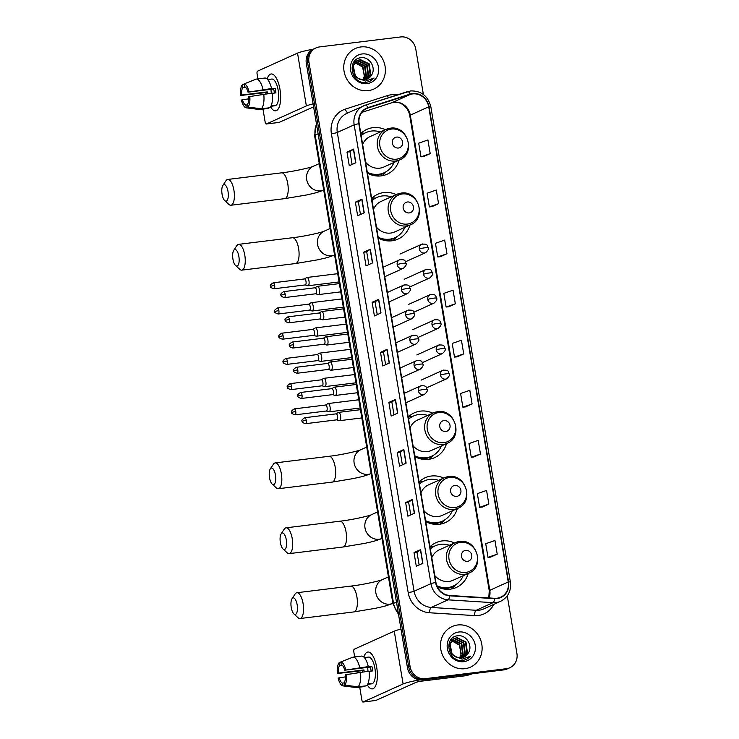 <?xml version="1.0" encoding="UTF-8"?>
<svg xmlns="http://www.w3.org/2000/svg" width="739" height="739" viewBox="0 0 739 739"><rect width="100%" height="100%" fill="white"/><g stroke="black" fill="none" stroke-linecap="round" stroke-linejoin="round"><path stroke-width="1.11" d="M454.485 542.98A24.599 22.66 65.7 0 0 442.162 540.93A24.599 22.66 65.7 0 0 436.075 542.629A24.599 22.66 65.7 0 0 429.969 546.814M437.322 586.831A24.599 22.66 65.7 0 0 450.236 589.177A24.599 22.66 65.7 0 0 456.323 587.468A24.599 22.66 65.7 0 0 468.23 573.436M443.622 478.068A24.599 22.66 65.7 0 0 431.299 476.027A24.599 22.66 65.7 0 0 425.211 477.727A24.599 22.66 65.7 0 0 419.115 481.911M425.747 521.549A24.599 22.66 65.7 0 0 439.372 524.265A24.599 22.66 65.7 0 0 445.46 522.565A24.599 22.66 65.7 0 0 457.367 508.534M432.758 413.166A24.599 22.66 65.7 0 0 420.436 411.115A24.599 22.66 65.7 0 0 414.357 412.815A24.599 22.66 65.7 0 0 408.251 417.008M414.884 456.647A24.599 22.66 65.7 0 0 428.509 459.362A24.599 22.66 65.7 0 0 434.597 457.663A24.599 22.66 65.7 0 0 446.513 443.631M396.187 194.606A24.599 22.66 65.7 0 0 383.864 192.556A24.599 22.66 65.7 0 0 377.777 194.255A24.599 22.66 65.7 0 0 371.671 198.44M378.313 238.078A24.599 22.66 65.7 0 0 391.938 240.794A24.599 22.66 65.7 0 0 398.025 239.094A24.599 22.66 65.7 0 0 409.933 225.062M385.324 129.695A24.599 22.66 65.7 0 0 373.001 127.644A24.599 22.66 65.7 0 0 366.913 129.353A24.599 22.66 65.7 0 0 360.817 133.537M367.449 173.175A24.599 22.66 65.7 0 0 381.075 175.891A24.599 22.66 65.7 0 0 387.162 174.192A24.599 22.66 65.7 0 0 399.069 160.16M364.65 133.186A24.599 22.66 65.7 0 0 361.14 133.223M375.514 198.098A24.599 22.66 65.7 0 0 371.994 198.126M412.085 416.657A24.599 22.66 65.7 0 0 408.575 416.694M422.948 481.569A24.599 22.66 65.7 0 0 419.438 481.597M433.811 546.472A24.599 22.66 65.7 0 0 430.292 546.509M423.373 94.453L415.771 49.033A13.921 12.831 65.7 0 0 400.667 36.95L319.488 46.926A13.921 12.831 65.7 0 0 316.043 47.887L313.41 49.079A13.921 12.831 65.7 0 0 306.325 63.342L407.466 667.788A13.921 12.831 65.7 0 0 422.569 679.871L503.749 669.894A13.921 12.831 65.7 0 0 507.194 668.934L508.515 668.333A13.921 12.831 65.7 0 1 505.07 669.303A13.921 12.831 65.7 0 0 508.515 668.333L509.827 667.742A13.921 12.831 65.7 0 0 516.921 653.479L507.277 595.856M314.722 48.488A13.921 12.831 65.7 0 0 307.636 62.75L408.787 667.197A13.921 12.831 65.7 0 0 423.89 679.28L505.07 669.303L423.89 679.28A13.921 12.831 65.7 0 1 408.787 667.197L307.636 62.75A13.921 12.831 65.7 0 1 314.722 48.488M360.909 46.945A22.281 20.526 65.7 0 0 355.404 48.488A22.281 20.526 65.7 0 0 344.771 74.325A22.281 20.526 65.7 0 0 368.225 90.638A22.281 20.526 65.7 0 0 373.74 89.096A22.281 20.526 65.7 0 0 384.372 63.258A22.281 20.526 65.7 0 0 360.909 46.945A22.281 20.526 65.7 0 0 355.404 48.488A22.281 20.526 65.7 0 0 344.771 74.325A22.281 20.526 65.7 0 0 368.225 90.638A22.281 20.526 65.7 0 0 373.74 89.096A22.281 20.526 65.7 0 0 384.372 63.258A22.281 20.526 65.7 0 0 360.909 46.945M457.644 624.991A22.281 20.526 65.7 0 0 452.139 626.533A22.281 20.526 65.7 0 0 441.506 652.38A22.281 20.526 65.7 0 0 464.96 668.684A22.281 20.526 65.7 0 0 470.466 667.141A22.281 20.526 65.7 0 0 481.098 641.304A22.281 20.526 65.7 0 0 457.644 624.991A22.281 20.526 65.7 0 0 452.139 626.533A22.281 20.526 65.7 0 0 441.506 652.38A22.281 20.526 65.7 0 0 464.96 668.684A22.281 20.526 65.7 0 0 470.466 667.141A22.281 20.526 65.7 0 0 481.098 641.304A22.281 20.526 65.7 0 0 457.644 624.991M412.611 93.918A14.854 13.681 -114.3 0 1 428.722 106.804L508.238 581.981A14.854 13.681 -114.3 0 1 500.682 597.204A14.854 13.681 -114.3 0 1 494.594 598.294L449.645 595.468A14.854 13.681 -114.3 0 1 435.945 582.517L359.163 123.699A14.854 13.681 -114.3 0 1 366.729 108.485A14.854 13.681 -114.3 0 1 368.068 107.968L410.274 94.426A14.854 13.681 -114.3 0 1 412.611 93.918M412.556 93.548A15.223 14.023 65.7 0 0 410.154 94.075L367.948 107.617A15.223 14.023 65.7 0 0 358.821 123.746L435.604 582.554A15.223 14.023 65.7 0 0 449.645 595.837L494.594 598.664A15.223 14.023 65.7 0 0 508.58 581.944L429.063 106.758A15.223 14.023 65.7 0 0 412.556 93.548M490.641 557.104L497.227 554.158L494.945 540.505L485.726 543.71L488.008 557.363L490.705 557.095M482.262 507.037L488.849 504.09L486.567 490.437L477.348 493.643L479.629 507.296L482.327 507.028M473.884 456.97L480.47 454.023L478.188 440.37L468.969 443.576L471.251 457.229L473.948 456.961M465.505 406.903L472.092 403.956L469.81 390.303L460.591 393.508L462.873 407.161L465.57 406.893M423.613 156.566L430.2 153.62L427.918 139.967L418.699 143.172L420.981 156.825L423.678 156.557M431.992 206.634L438.578 203.687L436.296 190.034L427.077 193.239L429.359 206.892L432.056 206.624M440.37 256.701L446.956 253.754L444.675 240.101L435.456 243.307L437.737 256.96L440.435 256.692M448.749 306.768L455.335 303.821L453.053 290.168L443.834 293.374L446.116 307.027L448.813 306.759M457.127 356.835L463.713 353.889L461.432 340.236L452.213 343.441L454.494 357.094L457.192 356.826M316.043 47.887A13.921 12.831 65.7 0 0 308.957 62.159L410.108 666.606A13.921 12.831 65.7 0 0 425.202 678.679L506.381 668.703A13.921 12.831 65.7 0 0 509.827 667.742M406.127 463.159L399.54 466.133L397.259 452.471L403.845 449.506L406.127 463.159M414.505 513.226L407.919 516.201L405.637 502.538L412.223 499.573L414.505 513.226M422.884 563.294L416.297 566.268L414.016 552.606L420.602 549.64L422.884 563.294M380.991 312.957L374.405 315.932L372.123 302.269L378.71 299.304L380.991 312.957M372.613 262.89L366.027 265.864L363.745 252.202L370.331 249.237L372.613 262.89M364.235 212.823L357.648 215.797L355.367 202.135L361.953 199.17L364.235 212.823M355.856 162.756L349.27 165.73L346.988 152.077L353.575 149.102L355.856 162.756M397.748 413.092L391.162 416.066L388.88 402.404L395.467 399.439L397.748 413.092M389.37 363.025L382.784 365.999L380.502 352.337L387.088 349.371L389.37 363.025M380.502 352.337L383.486 351.976M385.619 364.715L383.476 351.967L387.088 349.371M388.88 402.404L391.864 402.044M393.998 414.782L391.855 402.034L395.467 399.439M346.988 152.077L349.972 151.707M352.106 164.446L349.963 151.698L353.575 149.102M355.367 202.135L358.35 201.775M360.484 214.513L358.341 201.765L361.953 199.17M363.745 252.202L366.729 251.842M368.863 264.58L366.72 251.833L370.331 249.237M372.123 302.269L375.107 301.909M377.241 314.648L375.098 301.9L378.71 299.304M414.016 552.606L416.999 552.245M419.133 564.984L416.99 552.236L420.602 549.64M405.637 502.538L408.621 502.178M410.755 514.917L408.612 502.169L412.223 499.573M397.259 452.471L400.242 452.111M402.376 464.849L400.233 452.102L403.845 449.506M463.713 353.889L454.494 357.094M455.335 303.821L446.116 307.027M446.956 253.754L437.737 256.96M438.578 203.687L429.359 206.892M430.2 153.62L420.981 156.825M472.092 403.956L462.873 407.161M480.47 454.023L471.251 457.229M488.849 504.09L479.629 507.296M497.227 554.158L488.008 557.363M353.842 62.482L354.748 62.399M354.785 61.79L355.635 61.586M355.93 61.54L365.084 65.771L366.461 76.219L364.078 79.877M354.544 61.947L355.413 61.771M353.279 63.009L356.595 60.931M356.872 60.847L358.304 60.561L367.172 64.829L368.549 75.276L365.251 79.729M353.556 62.519L355.792 61.245M355.533 61.365L356.355 61.078M356.632 61.004L357.778 60.792L366.655 65.069L368.022 75.507L364.964 79.775M371.347 75.378C376.668 68.228 369.685 56.626 361.463 57.707C346.591 58.27 350.729 83.969 365.574 82.509L369.685 81.493L374.082 78.048L365.454 81.105L358.036 78.177A10.494 9.662 65.7 0 0 364.641 79.821A10.494 9.662 65.7 0 0 367.237 79.101A10.494 9.662 65.7 0 0 371.347 75.378L367.144 79.138M358.036 78.177L355.311 75.757L353.242 65.632L357.888 60.302L360.392 59.619L369.269 63.887L370.636 74.334L366.35 79.442M359.958 79.553L354.785 75.997L352.715 65.863L357.888 60.302M357.63 60.422L359.865 59.85L368.743 64.127L370.119 74.565L366.082 79.526M355.062 62.39L362.997 66.722L364.364 77.161L362.849 79.867M362.627 79.849A10.494 9.662 65.7 0 0 364.429 75.156L362.47 66.953L354.859 62.639M353.621 62.676L354.535 62.63M355.708 61.734L364.558 66.011L365.934 76.459L363.782 79.886M362.082 53.956A15.131 13.939 65.7 0 0 350.637 70.501A15.131 13.939 65.7 0 0 367.052 83.627A15.131 13.939 65.7 0 0 378.497 67.083A15.131 13.939 65.7 0 0 362.082 53.956M374.082 78.048L369.583 81.539M267.167 79.064A18.567 6.947 83 0 1 276.598 78.63A18.567 6.947 83 0 1 279.989 89.428A18.567 6.947 83 0 1 279.832 104.993A18.567 6.947 83 0 1 270.576 106.85A18.567 6.947 83 0 0 275.665 110.832A18.567 6.947 83 0 0 279.989 89.428A18.567 6.947 83 0 0 271.139 73.974A18.567 6.947 83 0 0 267.167 79.064M312.994 49.273A18.567 1.995 170.5 0 0 297.531 53.116L257.523 71.175A2.319 0.868 -97 0 0 257.08 73.826L257.929 78.879M313.105 103.866A18.567 1.995 170.5 0 0 306.362 105.917L266.363 123.976L279.176 122.397L313.604 106.859M279.176 122.397A2.319 0.868 83 0 1 279.083 122.425L266.262 124.004A2.319 0.868 -97 0 1 265.153 122.074L262.982 109.104M260.562 94.629L260.368 93.447M267.463 93.696A9.284 3.473 -97 0 1 267.269 91.885L241.635 95.035A9.284 3.473 83 0 1 242.9 87.424L245.385 87.119M272.34 93.308L275.915 92.874A13.459 5.034 83 0 0 275.61 90.564A13.459 5.034 83 0 0 275.157 88.32L271.555 88.541A15.316 5.727 83 0 0 264.904 78.029L256.359 79.073L244.082 83.886L244.544 86.685A9.284 3.473 83 0 1 248.008 92.153L273.642 89.003A9.284 3.473 -97 0 1 274.132 91.23A9.284 3.473 -97 0 1 274.363 93.059M271.305 93.216A9.284 3.473 83 0 1 271.056 89.317M268.913 79.415A13.459 5.034 83 0 1 269.19 79.359L271.758 79.045A13.459 5.034 83 0 1 278.169 90.25A13.459 5.034 83 0 1 275.037 105.76L272.479 106.083A13.459 5.034 83 0 1 272.192 106.093L270.936 106.25M272.479 106.083A13.459 5.034 83 0 0 273.836 105.354L271.204 105.677M272.312 93.096A15.316 5.727 83 0 1 269.874 107.718L261.329 108.772L247.971 107.109L247.5 104.31A9.284 3.473 83 0 0 248.766 96.707L272.312 93.096M247.583 104.846L245.856 105.058L246.318 107.857L259.675 109.511L268.229 108.467L268.137 107.931M271.555 88.541L248.008 92.153M256.359 79.073A15.316 5.727 83 0 1 263.01 89.595M263.768 94.149A15.316 5.727 83 0 1 261.329 108.772M259.675 109.511A15.316 5.727 83 0 1 259.343 109.492L246.244 107.848A12.064 4.517 83 0 1 241.385 100.042L248.821 98.795M244.082 83.886A12.064 4.517 83 0 1 249.025 91.701M249.782 96.246A12.064 4.517 83 0 1 247.971 107.109M245.856 105.058A9.284 3.473 83 0 1 242.392 99.58M265.911 93.881A13.459 5.034 83 0 1 265.754 92.569L240.618 95.488A12.064 4.517 83 0 1 242.438 84.625L242.9 87.424M269.19 79.359A13.459 5.034 83 0 1 269.486 79.341L267.657 79.572M244.092 83.978L242.438 84.625M241.635 95.035L240.618 95.488M267.269 91.885L265.754 92.569M275.157 88.32L273.642 89.003M272.1 105.566L272.192 106.093M222.079 194.209A8.351 3.122 -97 0 0 224.73 200.611A8.351 3.122 -97 0 0 227.704 199.318A8.351 3.122 -97 0 0 228.009 191.54A8.351 3.122 -97 0 0 222.864 185.443A8.351 3.122 -97 0 0 222.079 194.209M222.864 185.443L225.922 180.787A12.997 4.859 83 0 1 227.732 179.448A12.997 4.859 83 0 1 233.93 190.265A12.997 4.859 83 0 1 230.901 205.248A12.997 4.859 83 0 1 228.822 204.389L224.73 200.611M398.367 148.012A5.57 5.127 65.7 0 0 402.579 141.925A5.57 5.127 65.7 0 0 396.538 137.094A5.57 5.127 65.7 0 0 392.326 143.181A5.57 5.127 65.7 0 0 398.367 148.012M365.62 162.266A16.711 15.39 65.7 0 0 379.781 168.159A16.711 15.39 65.7 0 0 383.911 166.996L399.697 159.873C416.168 153.555 407.651 125.039 390.275 128.207L385.943 129.417A16.711 15.39 65.7 0 0 377.971 148.798A16.711 15.39 65.7 0 0 395.559 161.028A16.711 15.39 65.7 0 0 399.697 159.873M367.292 172.279A22.05 20.313 65.7 0 0 378.682 174.284A22.05 20.313 65.7 0 0 384.132 172.76A22.05 20.313 65.7 0 0 394.016 162.441M380.262 131.976A22.05 20.313 65.7 0 0 371.449 131.043A22.05 20.313 65.7 0 0 365.99 132.567A22.05 20.313 65.7 0 0 361.177 135.708M367.403 172.935A22.05 20.313 65.7 0 0 378.026 174.58A22.05 20.313 65.7 0 0 383.476 173.055L384.132 172.76M365.99 132.567L365.334 132.863A22.05 20.313 65.7 0 0 361.14 135.468M390.081 128.263A16.711 15.39 65.7 0 0 385.943 129.417L370.165 136.539A16.711 15.39 65.7 0 0 362.637 144.447M386.442 171.513L384.945 173.065A24.138 22.235 -114.3 0 1 381.693 175.808M232.942 259.112A8.351 3.122 -97 0 0 235.593 265.523A8.351 3.122 -97 0 0 238.568 264.22A8.351 3.122 -97 0 0 238.873 256.442A8.351 3.122 -97 0 0 233.727 250.345A8.351 3.122 -97 0 0 232.942 259.112M233.727 250.345L236.785 245.69A12.997 4.859 83 0 1 238.595 244.35A12.997 4.859 83 0 1 244.794 255.167A12.997 4.859 83 0 1 241.764 270.151A12.997 4.859 83 0 1 239.685 269.292L235.593 265.523M409.23 212.924A5.57 5.127 65.7 0 0 413.443 206.828A5.57 5.127 65.7 0 0 407.401 201.996A5.57 5.127 65.7 0 0 403.189 208.093A5.57 5.127 65.7 0 0 409.23 212.924M376.484 227.169A16.711 15.39 65.7 0 0 390.645 233.062A16.711 15.39 65.7 0 0 394.774 231.907L410.551 224.785C427.031 218.467 418.514 189.941 401.129 193.11L396.806 194.32A16.711 15.39 65.7 0 0 388.834 213.7A16.711 15.39 65.7 0 0 406.422 225.94A16.711 15.39 65.7 0 0 410.551 224.785M378.156 237.182A22.05 20.313 65.7 0 0 389.545 239.187A22.05 20.313 65.7 0 0 394.995 237.662A22.05 20.313 65.7 0 0 404.88 227.344M391.125 196.888A22.05 20.313 65.7 0 0 382.303 195.946A22.05 20.313 65.7 0 0 376.853 197.47A22.05 20.313 65.7 0 0 372.04 200.611M378.266 237.838A22.05 20.313 65.7 0 0 388.88 239.482A22.05 20.313 65.7 0 0 394.34 237.958L394.995 237.662M376.853 197.47L376.197 197.766A22.05 20.313 65.7 0 0 372.003 200.38M400.935 193.165A16.711 15.39 65.7 0 0 396.806 194.32L381.028 201.442A16.711 15.39 65.7 0 0 373.5 209.349M397.296 236.425L395.808 237.967A24.138 22.235 -114.3 0 1 392.557 240.711M269.523 477.68A8.351 3.122 -97 0 0 272.164 484.082A8.351 3.122 -97 0 0 275.148 482.789A8.351 3.122 -97 0 0 275.444 475.001A8.351 3.122 -97 0 0 270.298 468.905A8.351 3.122 -97 0 0 269.523 477.68M270.298 468.905L273.356 464.258A12.997 4.859 83 0 1 275.167 462.919A12.997 4.859 83 0 1 281.365 473.736A12.997 4.859 83 0 1 278.344 488.719A12.997 4.859 83 0 1 276.257 487.86L272.164 484.082M445.802 431.484A5.57 5.127 65.7 0 0 450.014 425.396A5.57 5.127 65.7 0 0 443.973 420.565A5.57 5.127 65.7 0 0 439.76 426.652A5.57 5.127 65.7 0 0 445.802 431.484M413.055 445.737A16.711 15.39 65.7 0 0 427.216 451.631A16.711 15.39 65.7 0 0 431.354 450.467L447.132 443.345C463.602 437.026 455.085 408.51 437.71 411.678L433.377 412.889A16.711 15.39 65.7 0 0 425.405 432.269A16.711 15.39 65.7 0 0 442.994 444.499A16.711 15.39 65.7 0 0 447.132 443.345M414.736 455.751A22.05 20.313 65.7 0 0 426.117 457.755A22.05 20.313 65.7 0 0 431.576 456.231A22.05 20.313 65.7 0 0 441.451 445.913M427.705 415.447A22.05 20.313 65.7 0 0 418.884 414.514A22.05 20.313 65.7 0 0 413.424 416.039A22.05 20.313 65.7 0 0 408.612 419.179M414.847 456.406A22.05 20.313 65.7 0 0 425.461 458.051A22.05 20.313 65.7 0 0 430.911 456.526L431.576 456.231M413.424 416.039L412.768 416.334A22.05 20.313 65.7 0 0 408.575 418.939M437.516 411.734A16.711 15.39 65.7 0 0 433.377 412.889L417.6 420.011A16.711 15.39 65.7 0 0 410.08 427.918M433.876 454.984L432.38 456.536A24.138 22.235 -114.3 0 1 429.128 459.279M280.377 542.583A8.351 3.122 -97 0 0 283.028 548.994A8.351 3.122 -97 0 0 286.002 547.691A8.351 3.122 -97 0 0 286.307 539.913A8.351 3.122 -97 0 0 281.162 533.817A8.351 3.122 -97 0 0 280.377 542.583M281.162 533.817L284.219 529.161A12.997 4.859 83 0 1 286.03 527.822A12.997 4.859 83 0 1 292.228 538.639A12.997 4.859 83 0 1 289.198 553.622A12.997 4.859 83 0 1 287.12 552.763L283.028 548.994M456.665 496.396A5.57 5.127 65.7 0 0 460.877 490.299A5.57 5.127 65.7 0 0 454.836 485.468A5.57 5.127 65.7 0 0 450.624 491.564A5.57 5.127 65.7 0 0 456.665 496.396M423.918 510.64A16.711 15.39 65.7 0 0 438.079 516.533A16.711 15.39 65.7 0 0 442.208 515.379L457.995 508.247C474.466 501.938 465.949 473.413 448.573 476.581L444.241 477.791A16.711 15.39 65.7 0 0 436.269 497.171A16.711 15.39 65.7 0 0 453.857 509.411A16.711 15.39 65.7 0 0 457.995 508.247M425.599 520.653A22.05 20.313 65.7 0 0 436.98 522.658A22.05 20.313 65.7 0 0 442.43 521.134A22.05 20.313 65.7 0 0 452.314 510.815M438.56 480.359A22.05 20.313 65.7 0 0 429.747 479.417A22.05 20.313 65.7 0 0 424.288 480.941A22.05 20.313 65.7 0 0 419.475 484.082M425.701 521.309A22.05 20.313 65.7 0 0 436.324 522.953A22.05 20.313 65.7 0 0 441.774 521.429L442.43 521.134M424.288 480.941L423.632 481.237A22.05 20.313 65.7 0 0 419.438 483.851M448.379 476.637A16.711 15.39 65.7 0 0 444.241 477.791L428.463 484.913A16.711 15.39 65.7 0 0 420.934 492.821M444.739 519.896L443.243 521.438A24.138 22.235 -114.3 0 1 439.991 524.182M291.24 607.495A8.351 3.122 -97 0 0 293.891 613.897A8.351 3.122 -97 0 0 296.866 612.603A8.351 3.122 -97 0 0 297.17 604.816A8.351 3.122 -97 0 0 292.025 598.719A8.351 3.122 -97 0 0 291.24 607.495M292.025 598.719L295.083 594.064A12.997 4.859 83 0 1 296.893 592.733A12.997 4.859 83 0 1 303.092 603.551A12.997 4.859 83 0 1 300.062 618.525A12.997 4.859 83 0 1 297.983 617.675L293.891 613.897M467.528 561.298A5.57 5.127 65.7 0 0 471.741 555.201A5.57 5.127 65.7 0 0 465.699 550.37A5.57 5.127 65.7 0 0 461.487 556.467A5.57 5.127 65.7 0 0 467.528 561.298M434.781 575.542A16.711 15.39 65.7 0 0 448.942 581.436A16.711 15.39 65.7 0 0 453.072 580.281L468.849 573.159C485.329 566.841 476.812 538.315 459.436 541.484L455.104 542.694A16.711 15.39 65.7 0 0 447.132 562.083A16.711 15.39 65.7 0 0 464.72 574.314A16.711 15.39 65.7 0 0 468.849 573.159M436.841 585.75A22.05 20.313 65.7 0 0 447.843 587.56A22.05 20.313 65.7 0 0 453.293 586.036A22.05 20.313 65.7 0 0 463.177 575.718M449.423 545.262A22.05 20.313 65.7 0 0 440.601 544.32A22.05 20.313 65.7 0 0 435.151 545.844A22.05 20.313 65.7 0 0 430.338 548.985M437.146 586.47A22.05 20.313 65.7 0 0 447.178 587.856A22.05 20.313 65.7 0 0 452.637 586.332L453.293 586.036M435.151 545.844L434.495 546.149A22.05 20.313 65.7 0 0 430.301 548.754M459.233 541.539A16.711 15.39 65.7 0 0 455.104 542.694L439.326 549.825A16.711 15.39 65.7 0 0 431.798 557.723M455.603 584.798L454.106 586.341A24.138 22.235 -114.3 0 1 450.855 589.085M305.207 284.94L307.738 285.734A4.175 1.561 -97 0 0 308.006 285.762A4.175 1.561 -97 0 0 308.181 285.716A4.175 1.561 -97 0 0 308.976 280.949A4.175 1.561 -97 0 0 306.99 277.476A4.175 1.561 -97 0 0 306.814 277.522A4.175 1.561 -97 0 0 306.731 277.559A4.175 1.561 -97 0 0 306.657 277.615M305.105 284.912A3.021 1.127 -97 0 0 305.299 284.931A3.021 1.127 -97 0 0 305.429 284.894A3.021 1.127 -97 0 0 306.001 281.448A3.021 1.127 -97 0 0 304.57 278.936A3.021 1.127 -97 0 0 304.44 278.972M309.429 310.158L311.96 310.953A4.175 1.561 -97 0 0 312.227 310.98A4.175 1.561 -97 0 0 312.403 310.934A4.175 1.561 -97 0 0 313.197 306.168A4.175 1.561 -97 0 0 311.211 302.685A4.175 1.561 -97 0 0 311.036 302.741A4.175 1.561 -97 0 0 310.953 302.778A4.175 1.561 -97 0 0 310.879 302.833M309.327 310.121A3.021 1.127 -97 0 0 309.521 310.14A3.021 1.127 -97 0 0 309.65 310.103A3.021 1.127 -97 0 0 310.223 306.667A3.021 1.127 -97 0 0 308.791 304.154A3.021 1.127 -97 0 0 308.662 304.191M313.65 335.367L316.181 336.171A4.175 1.561 -97 0 0 316.449 336.199A4.175 1.561 -97 0 0 316.625 336.143A4.175 1.561 -97 0 0 317.419 331.377A4.175 1.561 -97 0 0 315.433 327.904A4.175 1.561 -97 0 0 315.248 327.95A4.175 1.561 -97 0 0 315.174 327.996A4.175 1.561 -97 0 0 315.1 328.042M313.548 335.34A3.021 1.127 -97 0 0 313.742 335.358A3.021 1.127 -97 0 0 313.872 335.321A3.021 1.127 -97 0 0 314.444 331.885A3.021 1.127 -97 0 0 313.003 329.372A3.021 1.127 -97 0 0 312.883 329.409M317.872 360.586L320.403 361.38A4.175 1.561 -97 0 0 320.671 361.408A4.175 1.561 -97 0 0 320.846 361.362A4.175 1.561 -97 0 0 321.641 356.595A4.175 1.561 -97 0 0 319.645 353.122A4.175 1.561 -97 0 0 319.47 353.168A4.175 1.561 -97 0 0 319.396 353.205A4.175 1.561 -97 0 0 319.322 353.26M317.77 360.558A3.021 1.127 -97 0 0 317.964 360.577A3.021 1.127 -97 0 0 318.093 360.54A3.021 1.127 -97 0 0 318.666 357.094A3.021 1.127 -97 0 0 317.225 354.581A3.021 1.127 -97 0 0 317.096 354.618M322.084 385.804L324.615 386.599A4.175 1.561 -97 0 0 324.883 386.626A4.175 1.561 -97 0 0 325.058 386.58A4.175 1.561 -97 0 0 325.862 381.814A4.175 1.561 -97 0 0 323.867 378.331A4.175 1.561 -97 0 0 323.691 378.386A4.175 1.561 -97 0 0 323.617 378.423A4.175 1.561 -97 0 0 323.543 378.479M321.992 385.767A3.021 1.127 -97 0 0 322.186 385.786A3.021 1.127 -97 0 0 322.306 385.758A3.021 1.127 -97 0 0 322.888 382.312A3.021 1.127 -97 0 0 321.447 379.8A3.021 1.127 -97 0 0 321.317 379.837M326.305 411.013L328.837 411.817A4.175 1.561 -97 0 0 329.104 411.845A4.175 1.561 -97 0 0 329.28 411.789A4.175 1.561 -97 0 0 330.074 407.023A4.175 1.561 -97 0 0 328.088 403.549A4.175 1.561 -97 0 0 327.913 403.596A4.175 1.561 -97 0 0 327.83 403.642A4.175 1.561 -97 0 0 327.756 403.688M326.204 410.986A3.021 1.127 -97 0 0 326.398 411.004A3.021 1.127 -97 0 0 326.527 410.967A3.021 1.127 -97 0 0 327.1 407.531A3.021 1.127 -97 0 0 325.668 405.018A3.021 1.127 -97 0 0 325.539 405.055M315.682 293.771L318.213 294.565A4.175 1.561 -97 0 0 318.481 294.593A4.175 1.561 -97 0 0 318.657 294.547A4.175 1.561 -97 0 0 319.488 290.021A4.175 1.561 -97 0 0 317.465 286.307A4.175 1.561 -97 0 0 317.29 286.353A4.175 1.561 -97 0 0 317.207 286.399A4.175 1.561 -97 0 0 317.133 286.446M315.581 293.743A3.021 1.127 -97 0 0 315.775 293.762A3.021 1.127 -97 0 0 315.904 293.725A3.021 1.127 -97 0 0 316.477 290.279A3.021 1.127 -97 0 0 315.036 287.767A3.021 1.127 -97 0 0 314.916 287.804M319.904 318.989L322.435 319.784A4.175 1.561 -97 0 0 322.703 319.811A4.175 1.561 -97 0 0 322.878 319.765A4.175 1.561 -97 0 0 323.71 315.239A4.175 1.561 -97 0 0 321.677 311.516A4.175 1.561 -97 0 0 321.502 311.572A4.175 1.561 -97 0 0 321.428 311.609A4.175 1.561 -97 0 0 321.354 311.664M319.802 318.952A3.021 1.127 -97 0 0 319.996 318.971A3.021 1.127 -97 0 0 320.126 318.943A3.021 1.127 -97 0 0 320.698 315.498A3.021 1.127 -97 0 0 319.257 312.985A3.021 1.127 -97 0 0 319.128 313.022M324.116 344.198L326.656 345.002A4.175 1.561 -97 0 0 326.924 345.03A4.175 1.561 -97 0 0 327.1 344.974A4.175 1.561 -97 0 0 327.931 340.448A4.175 1.561 -97 0 0 325.899 336.735A4.175 1.561 -97 0 0 325.723 336.781A4.175 1.561 -97 0 0 325.65 336.827A4.175 1.561 -97 0 0 325.576 336.882M324.024 344.171A3.021 1.127 -97 0 0 324.218 344.189A3.021 1.127 -97 0 0 324.338 344.152A3.021 1.127 -97 0 0 324.92 340.716A3.021 1.127 -97 0 0 323.479 338.203A3.021 1.127 -97 0 0 323.349 338.24M328.338 369.417L330.869 370.221A4.175 1.561 -97 0 0 331.137 370.239A4.175 1.561 -97 0 0 331.312 370.193A4.175 1.561 -97 0 0 332.153 365.666A4.175 1.561 -97 0 0 330.121 361.953A4.175 1.561 -97 0 0 329.945 361.999A4.175 1.561 -97 0 0 329.871 362.045A4.175 1.561 -97 0 0 329.788 362.092M328.245 369.389A3.021 1.127 -97 0 0 328.43 369.408A3.021 1.127 -97 0 0 328.559 369.371A3.021 1.127 -97 0 0 329.132 365.925A3.021 1.127 -97 0 0 327.7 363.422A3.021 1.127 -97 0 0 327.571 363.449M332.559 394.635L335.09 395.43A4.175 1.561 -97 0 0 335.358 395.457A4.175 1.561 -97 0 0 335.534 395.411A4.175 1.561 -97 0 0 336.365 390.885A4.175 1.561 -97 0 0 334.342 387.162A4.175 1.561 -97 0 0 334.167 387.218A4.175 1.561 -97 0 0 334.083 387.254A4.175 1.561 -97 0 0 334.01 387.31M332.458 394.598A3.021 1.127 -97 0 0 332.652 394.626A3.021 1.127 -97 0 0 332.781 394.589A3.021 1.127 -97 0 0 333.354 391.143A3.021 1.127 -97 0 0 331.922 388.631A3.021 1.127 -97 0 0 331.793 388.668L334.083 387.254M336.781 419.854L339.312 420.648A4.175 1.561 -97 0 0 339.58 420.676A4.175 1.561 -97 0 0 339.755 420.62A4.175 1.561 -97 0 0 340.587 416.094A4.175 1.561 -97 0 0 338.564 412.38A4.175 1.561 -97 0 0 338.388 412.436A4.175 1.561 -97 0 0 338.305 412.473A4.175 1.561 -97 0 0 338.231 412.528M336.679 419.817A3.021 1.127 -97 0 0 336.873 419.835A3.021 1.127 -97 0 0 337.002 419.798A3.021 1.127 -97 0 0 337.575 416.362A3.021 1.127 -97 0 0 336.134 413.849A3.021 1.127 -97 0 0 336.014 413.886M363.893 657.11A18.567 6.947 83 0 1 373.324 656.675A18.567 6.947 83 0 1 376.714 667.474A18.567 6.947 83 0 1 376.567 683.048A18.567 6.947 83 0 1 367.311 684.905A18.567 6.947 83 0 0 372.391 688.877A18.567 6.947 83 0 0 376.714 667.474A18.567 6.947 83 0 0 367.865 652.02A18.567 6.947 83 0 0 363.893 657.11M401 629.111A18.567 1.995 170.5 0 0 394.257 631.161L354.258 649.221A2.319 0.868 -97 0 0 353.815 651.872L354.665 656.934M419.854 679.898A18.567 1.995 170.5 0 0 403.097 683.963L363.089 702.022L375.911 700.443L415.909 682.393A4.637 0.499 -9.5 0 1 421.83 681.118L466.503 675.631L470.032 674.042M375.911 700.443A2.319 0.868 83 0 1 375.809 700.47L362.997 702.05A2.319 0.868 -97 0 1 361.888 700.119L359.717 687.15M357.297 672.675L357.094 671.492M472.544 673.728L466.872 675.548A2.319 2.134 -114.3 0 1 466.503 675.631M364.198 671.742A9.284 3.473 -97 0 1 363.994 669.931L338.36 673.081A9.284 3.473 83 0 1 339.635 665.469L342.12 665.165M369.066 671.363L372.65 670.92A13.459 5.034 83 0 0 372.345 668.61A13.459 5.034 83 0 0 371.893 666.366L368.281 666.587A15.316 5.727 83 0 0 361.63 656.075L353.085 657.119L340.808 661.932L341.279 664.731A9.284 3.473 83 0 1 344.743 670.199L370.378 667.049A9.284 3.473 -97 0 1 370.858 669.275A9.284 3.473 -97 0 1 371.098 671.114M368.04 671.271A9.284 3.473 83 0 1 367.791 667.372M365.639 657.461A13.459 5.034 83 0 1 365.925 657.405L368.493 657.091A13.459 5.034 83 0 1 374.904 668.296A13.459 5.034 83 0 1 371.772 683.815L369.214 684.129A13.459 5.034 83 0 1 368.918 684.138L367.662 684.296M369.214 684.129A13.459 5.034 83 0 0 370.562 683.399L367.93 683.723M369.047 671.141A15.316 5.727 83 0 1 366.599 685.764L358.055 686.817L344.697 685.155L344.226 682.356A9.284 3.473 83 0 0 345.501 674.753L369.047 671.141M344.319 682.891L342.582 683.104L343.053 685.903L356.41 687.556L364.955 686.513L364.872 685.977M368.281 666.587L344.743 670.199M353.085 657.119A15.316 5.727 83 0 1 359.736 667.64M360.503 672.194A15.316 5.727 83 0 1 358.055 686.817M356.41 687.556A15.316 5.727 83 0 1 356.078 687.538L342.979 685.894A12.064 4.517 83 0 1 338.111 678.088L345.556 676.841M340.808 661.932A12.064 4.517 83 0 1 345.75 669.746M346.517 674.301A12.064 4.517 83 0 1 344.697 685.155M342.582 683.104A9.284 3.473 83 0 1 339.127 677.635M362.646 671.927A13.459 5.034 83 0 1 362.489 670.615L337.353 673.534A12.064 4.517 83 0 1 339.164 662.671L339.635 665.469M365.925 657.405A13.459 5.034 83 0 1 366.211 657.396L364.382 657.618M340.827 662.024L339.164 662.671M338.36 673.081L337.353 673.534M363.994 669.931L362.489 670.615M371.893 666.366L370.378 667.049M368.835 683.612L368.918 684.138M450.578 640.528L451.483 640.445M450.531 640.196L451.243 639.919M451.52 639.835L452.37 639.632M452.665 639.586L461.82 643.826L463.187 654.264L460.813 657.922M450.504 640.233L450.993 640.076M451.27 639.992L452.139 639.817M450.005 641.055L453.33 638.976M453.607 638.893L455.03 638.607L463.907 642.875L465.284 653.322L461.977 657.775M450.291 640.574L452.527 639.29M452.268 639.411L453.081 639.124M453.367 639.05L454.513 638.838L463.381 643.115L464.757 653.562L461.69 657.821M468.083 653.424C473.403 646.274 466.411 634.672 458.189 635.752C443.326 636.325 447.455 662.024 462.3 660.555L466.42 659.539L470.817 656.093L462.189 659.151L454.771 656.232A10.494 9.662 65.7 0 0 461.376 657.867A10.494 9.662 65.7 0 0 463.972 657.147A10.494 9.662 65.7 0 0 468.083 653.424L463.87 657.183M454.771 656.232L452.037 653.803L449.968 643.678L454.614 638.348L457.127 637.665L465.995 641.932L467.371 652.38L463.085 657.488M456.684 657.599L451.52 654.043L449.451 643.909L454.614 638.348M454.356 638.468L456.6 637.896L465.478 642.173L466.845 652.611L462.817 657.571M451.797 640.436L459.723 644.768L461.099 655.207L459.575 657.913M459.353 657.895A10.494 9.662 65.7 0 0 461.154 653.202L459.205 644.999L451.594 640.685M450.347 640.731L451.27 640.676M452.444 639.78L461.293 644.057L462.669 654.505L460.508 657.932M458.817 632.002A15.131 13.939 65.7 0 0 447.372 648.556A15.131 13.939 65.7 0 0 463.787 661.673A15.131 13.939 65.7 0 0 475.232 645.129A15.131 13.939 65.7 0 0 458.817 632.002M470.817 656.093L466.309 659.585M306.325 63.342L308.957 62.159M503.749 669.894L506.381 668.703M422.569 679.871L425.202 678.679M407.466 667.788L410.108 666.606M316.523 124.328A18.567 17.099 65.7 0 0 315.202 135.108L318.112 133.796M398.552 614.506L392.945 603.828L314.592 135.597A9.284 0.998 -9.5 0 1 315.202 135.108L393.554 603.347L396.464 602.036M392.945 603.828A9.284 0.998 -9.5 0 1 393.554 603.347A18.567 17.099 65.7 0 0 398.367 613.379M428.722 106.804L410.284 115.127A14.854 13.681 65.7 0 0 394.173 102.241A14.854 13.681 65.7 0 0 391.836 102.749L361.842 112.374L391.707 102.804A8.351 3.233 -107.8 0 0 391.836 102.749L410.274 94.426M493.818 604.373A23.205 21.376 -114.3 0 1 478.29 615.485A23.205 21.376 -114.3 0 1 474.521 615.596L429.571 612.77A23.205 21.376 -114.3 0 1 408.168 592.521L331.395 133.713A23.205 21.376 -114.3 0 1 345.298 109.132L387.504 95.59A23.205 21.376 -114.3 0 1 397.157 94.943M494.594 598.664A4.637 1.626 93.6 0 1 493.024 602.673L476.165 610.285A18.567 17.099 65.7 0 0 479.177 610.192A18.567 17.099 65.7 0 0 483.768 608.908L500.626 601.297A18.567 17.099 -114.3 0 1 493.024 602.673L448.074 599.837A18.567 17.099 -114.3 0 1 430.948 583.644L354.166 124.836A4.637 0.499 -9.5 0 1 358.821 123.746M365.445 105.123L407.503 91.627A4.637 1.792 72.2 0 1 407.577 91.599A4.637 1.792 72.2 0 1 410.154 94.075M435.604 582.554A4.637 0.499 170.5 0 0 430.948 583.644L414.089 591.255A18.567 17.099 65.7 0 0 431.216 607.449L476.165 610.285A4.637 1.626 -86.4 0 0 474.521 615.596M449.645 595.837A4.637 1.626 93.6 0 1 448.074 599.837L431.216 607.449A4.637 1.626 -86.4 0 0 429.571 612.77M508.58 581.944A4.637 0.499 -9.5 0 1 510.381 582.036L430.865 106.85C428.047 96.015 421.295 90.712 410.616 90.934L365.362 105.141L346.767 113.427A18.567 17.099 65.7 0 0 337.317 132.447L354.166 124.836A18.567 17.099 -114.3 0 1 363.616 105.816A18.567 17.099 -114.3 0 1 365.288 105.169A4.637 1.792 72.2 0 1 365.362 105.141A4.637 1.792 72.2 0 1 367.948 107.617M430.865 106.85A4.637 0.499 170.5 0 0 429.063 106.758M331.395 133.713A4.637 0.499 -9.5 0 0 337.317 132.447L414.089 591.255A4.637 0.499 -9.5 0 1 408.168 592.521M345.298 109.132A4.637 1.792 -107.8 0 0 348.06 112.836M387.504 95.59A4.637 1.792 -107.8 0 0 388.492 97.724M489.135 597.953A14.854 13.681 65.7 0 0 489.8 590.304L410.284 115.127A8.351 0.896 -9.5 0 0 409.739 115.561C408.99 111.487 407.078 108.153 404.011 105.548C401.36 103.682 398.912 101.382 391.707 102.804A8.351 3.233 -107.8 0 1 391.568 102.841M508.238 581.981L489.8 590.304A8.351 0.896 -9.5 0 0 489.255 590.738L409.739 115.561M368.068 107.968L365.454 109.15M389.194 363.108L386.913 349.464M380.816 313.04L378.534 299.397M372.438 262.973L370.156 249.329M364.059 212.906L361.777 199.262M355.681 162.839L353.399 149.195M397.573 413.175L395.291 399.531M405.951 463.242L403.67 449.598M414.33 513.309L412.048 499.666M422.708 563.377L420.426 549.733M306.362 105.917L297.531 53.116M324.015 189.969C315.036 193.442 312.939 193.415 306.667 194.957L284.737 198.634A12.997 4.859 -97 0 0 287.757 183.651A12.997 4.859 -97 0 0 281.568 172.834C293.845 171.503 311.525 167.402 313.318 166.275A12.997 11.972 -114.3 0 0 306.703 179.595A12.997 11.972 -114.3 0 0 320.8 190.865A12.997 11.972 -114.3 0 0 323.71 190.099M396.501 159.171A15.353 14.143 65.7 0 0 408.113 142.387A15.353 14.143 65.7 0 0 391.467 129.066A15.353 14.143 65.7 0 0 379.855 145.86A15.353 14.143 65.7 0 0 396.501 159.171M373.177 175.411A22.253 20.498 65.7 0 0 384.973 172.353M334.878 254.872C325.899 258.345 323.802 258.327 317.53 259.86L295.6 263.537A12.997 4.859 -97 0 0 298.621 248.553A12.997 4.859 -97 0 0 292.432 237.736C304.708 236.415 322.389 232.305 324.181 231.178A12.997 11.972 -114.3 0 0 317.567 244.498A12.997 11.972 -114.3 0 0 331.663 255.768A12.997 11.972 -114.3 0 0 334.573 255.001M407.365 224.074A15.353 14.143 65.7 0 0 418.976 207.29A15.353 14.143 65.7 0 0 402.321 193.969A15.353 14.143 65.7 0 0 390.719 210.763A15.353 14.143 65.7 0 0 407.365 224.074M384.04 240.314A22.253 20.498 65.7 0 0 395.836 237.256M371.449 473.44C362.47 476.914 360.383 476.886 354.101 478.429L332.171 482.105A12.997 4.859 -97 0 0 335.201 467.122A12.997 4.859 -97 0 0 329.003 456.305C341.289 454.975 358.96 450.873 360.752 449.746A12.997 11.972 -114.3 0 0 354.138 463.067A12.997 11.972 -114.3 0 0 368.234 474.336A12.997 11.972 -114.3 0 0 371.144 473.57M443.936 442.643A15.353 14.143 65.7 0 0 455.547 425.858A15.353 14.143 65.7 0 0 438.901 412.538A15.353 14.143 65.7 0 0 427.29 429.331A15.353 14.143 65.7 0 0 443.936 442.643M420.611 458.882A22.253 20.498 65.7 0 0 432.417 455.824M382.312 538.343C373.334 541.816 371.246 541.798 364.964 543.331L343.035 547.008A12.997 4.859 -97 0 0 346.064 532.025A12.997 4.859 -97 0 0 339.866 521.207C352.143 519.886 369.823 515.776 371.615 514.649A12.997 11.972 -114.3 0 0 365.001 527.969A12.997 11.972 -114.3 0 0 379.098 539.239A12.997 11.972 -114.3 0 0 382.008 538.472M454.799 507.545A15.353 14.143 65.7 0 0 466.411 490.761A15.353 14.143 65.7 0 0 449.765 477.44A15.353 14.143 65.7 0 0 438.153 494.234A15.353 14.143 65.7 0 0 454.799 507.545M431.474 523.785A22.253 20.498 65.7 0 0 443.271 520.727M393.176 603.246C384.197 606.719 382.1 606.701 375.828 608.234L353.898 611.91A12.997 4.859 -97 0 0 356.919 596.936A12.997 4.859 -97 0 0 350.729 586.11C363.006 584.789 380.687 580.678 382.479 579.561A12.997 11.972 -114.3 0 0 375.865 592.872A12.997 11.972 -114.3 0 0 389.961 604.151A12.997 11.972 -114.3 0 0 392.871 603.375M465.662 572.457A15.353 14.143 65.7 0 0 477.274 555.663A15.353 14.143 65.7 0 0 460.628 542.352A15.353 14.143 65.7 0 0 449.016 559.137A15.353 14.143 65.7 0 0 465.662 572.457M442.338 588.697A22.253 20.498 65.7 0 0 454.134 585.63M422.865 243.935A4.637 4.277 65.7 0 0 421.71 244.249C428.694 243.473 427.003 246.327 428.204 247.713A4.637 0.499 170.5 0 0 425.267 247.741A4.637 0.499 -9.5 0 0 419.346 249.006A4.637 4.277 65.7 0 0 425.535 252.71L405.489 261.763M399.984 254.059L421.71 244.249A4.637 4.277 65.7 0 0 419.346 249.006M274.649 285.3A3.021 1.127 -97 0 0 273.208 282.797C270.585 284.478 269.717 285.642 270.603 286.289L274.649 285.3A3.021 1.127 -97 0 1 273.947 288.783L305.299 284.931M427.077 269.144A4.637 4.277 65.7 0 0 425.932 269.467C432.906 268.682 431.225 271.546 432.417 272.931A4.637 0.499 170.5 0 0 429.488 272.95A4.637 0.499 -9.5 0 0 423.567 274.224A4.637 4.277 65.7 0 0 429.756 277.929L409.711 286.972M404.205 279.277L425.932 269.467A4.637 4.277 65.7 0 0 423.567 274.224M278.862 310.519A3.021 1.127 -97 0 0 277.43 308.006C274.806 309.696 273.938 310.86 274.816 311.498L278.862 310.519A3.021 1.127 -97 0 1 278.16 314.001L309.521 310.14M431.299 294.362A4.637 4.277 65.7 0 0 430.153 294.685C437.128 293.9 435.437 296.764 436.638 298.15A4.637 0.499 170.5 0 0 433.71 298.168A4.637 0.499 -9.5 0 0 427.789 299.434A4.637 4.277 65.7 0 0 433.969 303.147L413.932 312.191M408.418 304.496L430.153 294.685A4.637 4.277 65.7 0 0 427.789 299.434M283.083 335.737A3.021 1.127 -97 0 0 281.642 333.224C279.019 334.906 278.15 336.079 279.037 336.716L283.083 335.737A3.021 1.127 -97 0 1 282.381 339.21L313.742 335.358M435.52 319.581A4.637 4.277 65.7 0 0 434.375 319.895C441.349 319.119 439.659 321.982 440.86 323.359A4.637 0.499 170.5 0 0 437.931 323.386A4.637 0.499 -9.5 0 0 432.01 324.652A4.637 4.277 65.7 0 0 438.19 328.356L418.145 337.409M412.639 329.705L434.375 319.895A4.637 4.277 65.7 0 0 432.01 324.652M287.305 360.946A3.021 1.127 -97 0 0 285.864 358.443C283.24 360.124 282.372 361.288 283.259 361.934L287.305 360.946A3.021 1.127 -97 0 1 286.603 364.429L317.964 360.577M439.742 344.79A4.637 4.277 65.7 0 0 438.587 345.113C445.571 344.328 443.88 347.191 445.081 348.577A4.637 0.499 170.5 0 0 442.144 348.605A4.637 0.499 -9.5 0 0 436.232 349.87A4.637 4.277 65.7 0 0 442.412 353.575L422.366 362.627M416.861 354.923L438.587 345.113A4.637 4.277 65.7 0 0 436.232 349.87M291.526 386.164A3.021 1.127 -97 0 0 290.085 383.652C287.462 385.342 286.593 386.506 287.48 387.144L291.526 386.164A3.021 1.127 -97 0 1 290.824 389.647L322.186 385.786M443.963 370.008A4.637 4.277 65.7 0 0 442.809 370.331C449.792 369.546 448.102 372.41 449.303 373.795A4.637 0.499 170.5 0 0 446.365 373.814A4.637 0.499 -9.5 0 0 440.444 375.089A4.637 4.277 65.7 0 0 446.633 378.793L426.588 387.836M421.082 380.142L442.809 370.331A4.637 4.277 65.7 0 0 440.444 375.089M295.739 411.383A3.021 1.127 -97 0 0 294.307 408.87C291.683 410.561 290.815 411.725 291.702 412.362L295.739 411.383A3.021 1.127 -97 0 1 295.037 414.856L326.398 411.004M285.115 294.14A3.021 1.127 -97 0 0 283.684 291.628C281.06 293.309 280.183 294.473 281.069 295.12L285.115 294.14A3.021 1.127 -97 0 1 284.413 297.614L315.775 293.762M400.704 259.518A4.637 4.277 65.7 0 0 399.559 259.842C406.533 259.056 404.843 261.92 406.044 263.306A4.637 0.499 170.5 0 0 403.106 263.333A4.637 0.499 -9.5 0 0 397.194 264.599A4.637 4.277 65.7 0 0 403.374 268.303L384.77 276.7M383.19 267.232L399.559 259.842A4.637 4.277 65.7 0 0 397.194 264.599M289.337 319.35A3.021 1.127 -97 0 0 287.896 316.837C285.272 318.527 284.404 319.691 285.291 320.329L289.337 319.35A3.021 1.127 -97 0 1 288.635 322.832L319.996 318.971M404.926 284.737A4.637 4.277 65.7 0 0 403.771 285.06C410.755 284.275 409.064 287.138 410.265 288.524A4.637 0.499 170.5 0 0 407.328 288.543A4.637 0.499 -9.5 0 0 401.416 289.808A4.637 4.277 65.7 0 0 407.595 293.522L388.991 301.918M387.402 292.45L403.771 285.06A4.637 4.277 65.7 0 0 401.416 289.808M293.559 344.568A3.021 1.127 -97 0 0 292.117 342.055C289.494 343.746 288.626 344.91 289.512 345.547L293.559 344.568A3.021 1.127 -97 0 1 292.856 348.041L324.218 344.189M409.138 309.955A4.637 4.277 65.7 0 0 407.993 310.269C414.976 309.493 413.286 312.357 414.477 313.733A4.637 0.499 170.5 0 0 411.549 313.761A4.637 0.499 -9.5 0 0 405.628 315.026A4.637 4.277 65.7 0 0 411.817 318.731L393.213 327.128M391.624 317.659L407.993 310.269A4.637 4.277 65.7 0 0 405.628 315.026M297.78 369.786A3.021 1.127 -97 0 0 296.339 367.274C293.716 368.955 292.847 370.119 293.734 370.766L297.78 369.786A3.021 1.127 -97 0 1 297.078 373.26L328.43 369.408M413.36 335.164A4.637 4.277 65.7 0 0 412.214 335.488C419.189 334.702 417.498 337.566 418.699 338.952A4.637 0.499 170.5 0 0 415.771 338.979A4.637 0.499 -9.5 0 0 409.849 340.245A4.637 4.277 65.7 0 0 416.029 343.949L397.434 352.346M395.845 342.878L412.214 335.488A4.637 4.277 65.7 0 0 409.849 340.245M301.992 394.995A3.021 1.127 -97 0 0 300.561 392.483C297.937 394.173 297.069 395.337 297.946 395.984L301.992 394.995A3.021 1.127 -97 0 1 301.29 398.478L332.652 394.626M417.581 360.383A4.637 4.277 65.7 0 0 416.436 360.706C423.41 359.921 421.72 362.784 422.92 364.17A4.637 0.499 170.5 0 0 419.992 364.188A4.637 0.499 -9.5 0 0 414.071 365.463A4.637 4.277 65.7 0 0 420.251 369.167L401.647 377.564M400.067 368.096L416.436 360.706A4.637 4.277 65.7 0 0 414.071 365.463M306.214 420.214A3.021 1.127 -97 0 0 304.782 417.701C302.159 419.392 301.281 420.556 302.168 421.193L306.214 420.214A3.021 1.127 -97 0 1 305.512 423.696L336.873 419.835M421.803 385.601A4.637 4.277 65.7 0 0 420.648 385.915C427.632 385.139 425.941 388.003 427.142 389.388A4.637 0.499 170.5 0 0 424.204 389.407A4.637 0.499 -9.5 0 0 418.292 390.672A4.637 4.277 65.7 0 0 424.472 394.377L405.868 402.783M404.288 393.305L420.648 385.915A4.637 4.277 65.7 0 0 418.292 390.672M403.097 683.963L394.257 631.161M470.29 674.005L466.872 675.548M314.592 135.597L316.44 123.838M500.626 601.297C508.118 597.324 511.37 590.904 510.381 582.036M488.784 597.934L489.255 590.738M284.737 198.634L230.901 205.248M281.568 172.834L227.732 179.448M319.276 163.587L313.318 166.275M295.6 263.537L241.764 270.151M292.432 237.736L238.595 244.35M330.139 228.49L324.181 231.178M332.171 482.105L278.344 488.719M329.003 456.305L275.167 462.919M366.71 447.058L360.752 449.746M343.035 547.008L289.198 553.622M339.866 521.207L286.03 527.822M377.574 511.961L371.615 514.649M353.898 611.91L300.062 618.525M350.729 586.11L296.893 592.733M388.437 576.873L382.479 579.561M339.081 281.947L308.006 285.762M428.204 247.713C428.916 248.84 428.02 250.503 425.535 252.71M337.705 273.698L306.99 277.476M304.468 278.954L306.731 277.559M273.208 282.797L304.57 278.936M273.947 288.783C271.093 287.822 269.975 286.991 270.603 286.289M343.302 307.165L312.227 310.98M432.417 272.931C433.137 274.058 432.241 275.721 429.756 277.929M341.917 298.916L311.211 302.685M308.69 304.163L310.953 302.778M277.43 308.006L308.791 304.154M278.16 314.001C275.314 313.04 274.197 312.2 274.816 311.498M347.524 332.374L316.449 336.199M436.638 298.15C437.349 299.267 436.463 300.939 433.969 303.147M346.138 324.125L315.433 327.904M312.911 329.382L315.174 327.996M281.642 333.224L313.003 329.372M282.381 339.21C279.536 338.25 278.418 337.418 279.037 336.716M351.736 357.593L320.671 361.408M440.86 323.359C441.571 324.486 440.684 326.148 438.19 328.356M350.36 349.344L319.645 353.122M317.133 354.6L319.396 353.205M285.864 358.443L317.225 354.581M286.603 364.429C283.748 363.468 282.64 362.637 283.259 361.934M355.958 382.811L324.883 386.626M445.081 348.577C445.793 349.704 444.906 351.367 442.412 353.575M354.581 374.562L323.867 378.331M321.354 379.809L323.617 378.423M290.085 383.652L321.447 379.8M290.824 389.647C287.97 388.686 286.852 387.855 287.48 387.144M360.179 408.02L329.104 411.845M449.303 373.795C450.014 374.922 449.118 376.585 446.633 378.793M358.803 399.771L328.088 403.549M325.566 405.027L327.83 403.642M294.307 408.87L325.668 405.018M295.037 414.856C292.191 413.895 291.074 413.064 291.702 412.362M339.358 283.61L317.465 286.307M340.744 291.859L318.481 294.593M314.943 287.785L317.207 286.399M283.684 291.628L315.036 287.767M284.413 297.614C281.568 296.653 280.451 295.822 281.069 295.12M406.044 263.306C406.755 264.433 405.868 266.095 403.374 268.303M343.58 308.828L321.677 311.516M344.956 317.077L322.703 319.811M319.165 312.994L321.428 311.609M287.896 316.837L319.257 312.985M288.635 322.832C285.781 321.871 284.672 321.04 285.291 320.329M410.265 288.524C410.976 289.642 410.09 291.314 407.595 293.522M347.801 334.046L325.899 336.735M349.178 342.296L326.924 345.03M323.386 338.213L325.65 336.827M292.117 342.055L323.479 338.203M292.856 348.041C290.002 347.081 288.894 346.249 289.512 345.547M414.477 313.733C415.198 314.86 414.302 316.523 411.817 318.731M352.023 359.256L330.121 361.953M353.399 367.505L331.137 370.239M327.608 363.431L329.871 362.045M296.339 367.274L327.7 363.422M297.078 373.26C294.224 372.299 293.106 371.468 293.734 370.766M418.699 338.952C419.41 340.079 418.523 341.741 416.029 343.949M356.235 384.474L334.342 387.162M357.621 392.723L335.358 395.457M300.561 392.483L331.922 388.631M301.29 398.478C298.445 397.517 297.327 396.686 297.946 395.984M422.92 364.17C423.632 365.297 422.745 366.96 420.251 369.167M360.456 409.692L338.564 412.38M361.842 417.941L339.58 420.676M336.042 413.858L338.305 412.473M304.782 417.701L336.134 413.849M305.512 423.696C302.667 422.736 301.549 421.895 302.168 421.193M427.142 389.388C427.853 390.506 426.966 392.178 424.472 394.377"/></g></svg>
